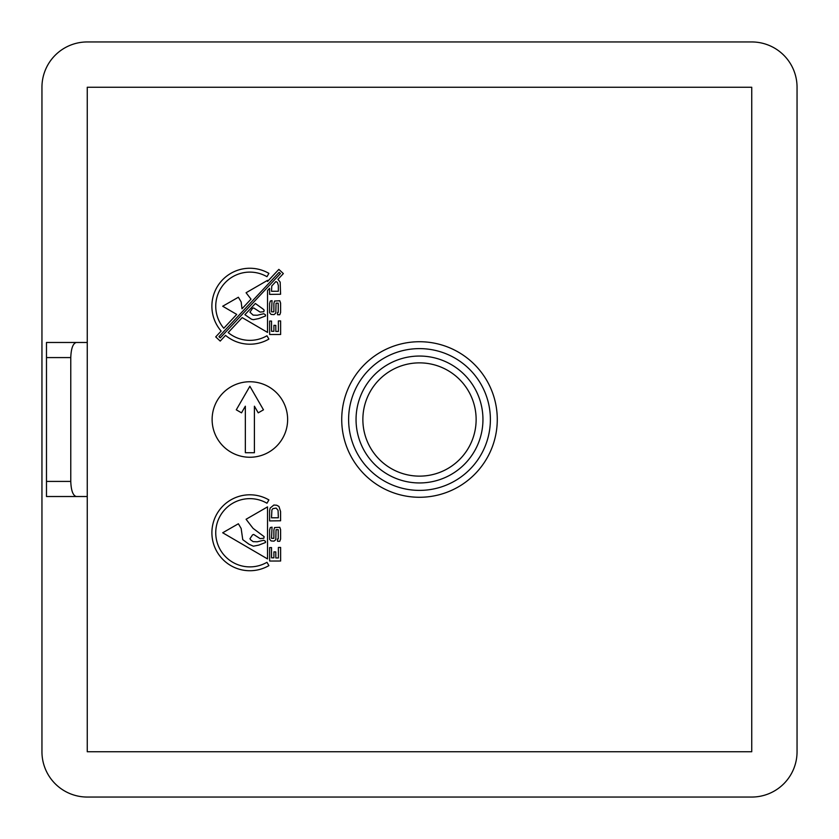 <?xml version="1.0" encoding="UTF-8"?>
<svg xmlns="http://www.w3.org/2000/svg" width="839" height="839" viewBox="0 0 839 839"><rect width="100%" height="100%" fill="white"/><g stroke="black" fill="none" stroke-linecap="round" stroke-linejoin="round"><path stroke-width="1.26" d="M212.12 419.5A37.755 37.755 0 0 0 249.875 457.255A37.755 37.755 0 0 0 287.63 419.5A37.755 37.755 0 0 0 249.875 381.745A37.755 37.755 0 0 0 212.12 419.5M341.725 419.5A77.775 77.775 0 0 1 419.5 341.725A77.775 77.775 0 0 1 497.275 419.5A77.775 77.775 0 0 1 419.5 497.275A77.775 77.775 0 0 1 341.725 419.5M362.868 419.5A56.633 56.633 0 0 0 419.5 476.133A56.633 56.633 0 0 0 476.133 419.5A56.633 56.633 0 0 0 419.5 362.868A56.633 56.633 0 0 0 362.868 419.5M751.744 41.95L87.256 41.95A45.306 45.306 0 0 0 41.95 87.256L41.95 751.744A45.306 45.306 0 0 0 87.256 797.05L751.744 797.05A45.306 45.306 0 0 0 797.05 751.744L797.05 87.256A45.306 45.306 0 0 0 751.744 41.95M87.256 496.52L87.256 751.744L751.744 751.744L751.744 87.256L87.256 87.256L87.256 496.52L46.481 496.52L46.481 481.418L70.77 481.418L70.77 357.582L46.481 357.582L46.481 481.418M269.623 321.064L269.644 334.499L280.635 334.488L280.625 320.918L278.38 320.918L278.391 331.436L275.811 331.436L275.811 325.396L273.913 325.333L273.913 331.3L271.542 331.311L271.532 321.064L269.623 321.064M215.717 336.879L220.217 341.085L225.544 335.39A37.965 37.965 0 0 0 268.889 339.092L266.97 335.768A34.126 34.126 0 0 1 228.177 332.58L242.177 317.603L267.536 332.401L267.536 290.493L269.592 288.291L269.602 294.395L280.593 294.248L280.174 282.103L277.929 279.377L283.351 273.587L278.852 269.382L267.536 281.474L267.536 280.352L246.079 292.738L251.008 299.145L242.01 308.773L241.15 301.925L238.381 297.237L222.692 306.235L236.724 314.415L223.793 328.248A34.126 34.126 0 0 1 266.97 276.702L268.899 273.378A37.965 37.965 0 0 0 221.15 331.069L215.717 336.879M269.623 312.779L271.112 314.415L274.028 314.615L275.79 313.188L276.052 303.141L278.223 303.141L278.233 312.37L277.562 312.37L277.562 314.74L279.796 314.74L280.614 312.496L280.604 303.131L279.786 300.761L274.563 301.044L273.881 303.414L273.892 311.825L271.521 311.835L272.046 300.635L270.284 301.044L269.613 303.55L269.623 312.779M269.592 510.878L269.602 520.925L280.593 520.778L280.583 511.549L278.947 506.462L276.702 505.235L273.86 505.036L270.127 508.098L269.592 510.878M269.623 547.594L269.644 561.029L280.635 561.018L280.625 547.447L278.38 547.447L278.391 557.966L275.811 557.966L275.811 551.926L273.913 551.863L273.913 557.83L271.542 557.83L271.532 547.584L269.623 547.594M266.97 562.298A34.126 34.126 0 0 1 223.74 510.815A34.126 34.126 0 0 1 266.97 503.232L268.889 499.908A37.965 37.965 0 0 0 220.793 557.18A37.965 37.965 0 0 0 268.889 565.622L266.97 562.298M246.079 519.268L253.084 528.371L264.138 536.656L263.855 538.219L260.121 538.617L253.693 534.464L252.539 534.863L249.949 538.722L250.62 539.813L253.126 541.648L257.269 541.795L263.719 540.253L265.407 541.281L265.543 542.497L258.748 545.13L253.388 546.199L248.984 544.217L242.754 539.655L241.15 528.455L238.381 523.767L222.692 532.765L267.536 558.921L267.536 506.882L246.079 519.268M269.623 539.309L271.112 540.935L274.028 541.145L275.8 539.708L276.052 529.671L278.223 529.671L278.233 538.9L277.562 538.9L277.562 541.27L279.796 541.27L280.614 539.026L280.604 529.661L279.786 527.291L274.563 527.563L273.881 529.944L273.892 538.355L271.521 538.355L272.046 527.165L270.284 527.574L269.613 530.08L269.623 539.309M46.481 357.582L46.481 342.48L87.256 342.48M76.265 342.48C72.951 343.445 71.116 348.479 70.77 357.582M70.77 481.418C71.116 490.521 72.951 495.555 76.265 496.52M271.5 517.799L278.349 517.789L278.066 510.322L276.167 508.088L272.906 508.633L271.899 509.923L271.5 517.799M245.345 452.724L254.406 452.724L254.406 406.202L258.234 412.84L263.467 409.82L249.875 386.276L236.283 409.82L241.517 412.84L245.345 406.202L245.345 452.724M271.763 285.973L271.5 291.269L278.349 291.259L278.349 285.564L277.394 282.376L275.884 281.558L271.763 285.973M263.047 309.046L255.371 303.498L244.894 314.698L251.553 319.26L253.388 319.669L258.748 318.6L265.543 315.967L265.407 314.751L263.719 313.723L257.269 315.265L253.126 315.118L249.949 312.192L252.539 308.333L253.693 307.934L260.121 312.087L263.855 311.689L264.138 310.126L263.047 309.046M279.104 272.36L218.958 336.67L220.248 337.876L280.404 273.566L279.104 272.36M348.615 419.5A70.885 70.885 0 0 1 419.5 348.615A70.885 70.885 0 0 1 490.385 419.5A70.885 70.885 0 0 1 419.5 490.385A70.885 70.885 0 0 1 348.615 419.5M482.949 419.5A63.449 63.449 0 0 0 419.5 356.051A63.449 63.449 0 0 0 356.051 419.5A63.449 63.449 0 0 0 419.5 482.949A63.449 63.449 0 0 0 482.949 419.5"/></g></svg>
